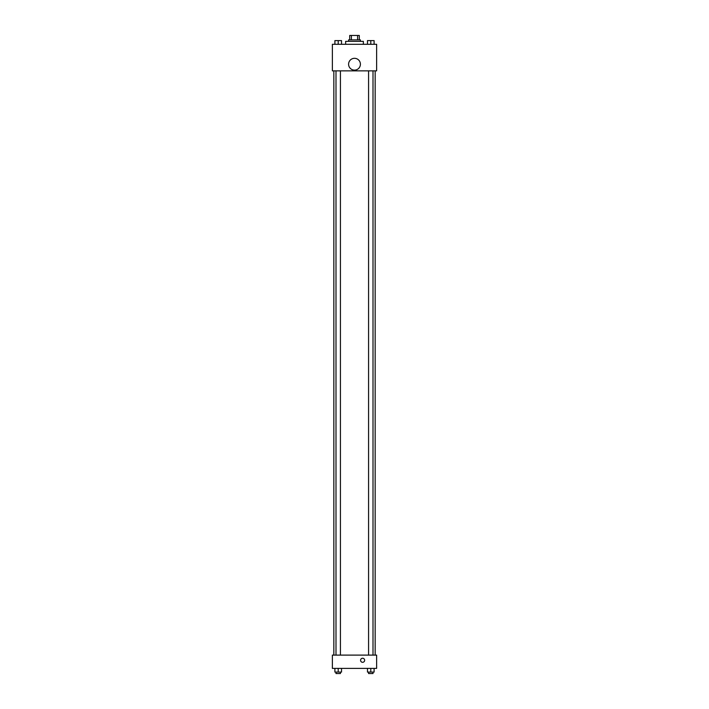 <?xml version="1.0" encoding="UTF-8"?>
<svg xmlns="http://www.w3.org/2000/svg" width="709" height="709" viewBox="0 0 709 709"><rect width="100%" height="100%" fill="white"/><g stroke="black" fill="none" stroke-linecap="round" stroke-linejoin="round"><path stroke-width="1.06" d="M351.398 39.872L351.398 35.45L349.705 35.45L349.705 39.872L349.705 35.45M351.398 35.45L359.295 35.45L359.295 39.872M357.602 39.872L357.602 35.45M348.598 41.352L348.598 39.872L360.402 39.872L360.402 41.352M363.354 44.304L363.354 41.352L345.646 41.352L345.646 44.304M332.37 44.304L376.63 44.304L376.63 70.856L332.37 70.856L332.37 44.304M354.5 70.12A5.902 5.902 0 0 1 349.386 61.266A5.902 5.902 0 0 1 359.614 61.266A5.902 5.902 0 0 1 354.5 70.12M332.37 655.107L376.63 655.107L376.63 668.383L332.37 668.383L332.37 655.107M362.618 662.303A2.03 2.03 0 0 1 360.854 659.255A2.03 2.03 0 0 1 364.373 659.255A2.03 2.03 0 0 1 362.618 662.303M367.466 668.383L367.466 672.079L374.104 672.079L374.104 668.383L374.104 672.079M370.789 672.079L370.789 668.383M373.005 672.079L373.005 673.55L368.574 673.55L368.574 672.079M334.896 668.383L334.896 672.079L341.534 672.079L341.534 668.383L341.534 672.079M338.211 672.079L338.211 668.383M340.426 672.079L340.426 673.55L335.995 673.55L335.995 672.079M367.466 44.304L367.466 40.617L374.104 40.617L374.104 44.304L374.104 40.617M370.789 44.304L370.789 40.617M373.005 40.617L368.574 40.617M334.896 44.304L334.896 40.617L341.534 40.617L341.534 44.304L341.534 40.617M338.211 44.304L338.211 40.617M340.426 40.617L335.995 40.617M375.158 655.107L375.158 70.856M333.842 655.107L333.842 70.856M368.574 70.856L368.574 655.107M373.005 70.856L373.005 655.107M340.426 655.107L340.426 70.856M335.995 655.107L335.995 70.856"/></g></svg>
